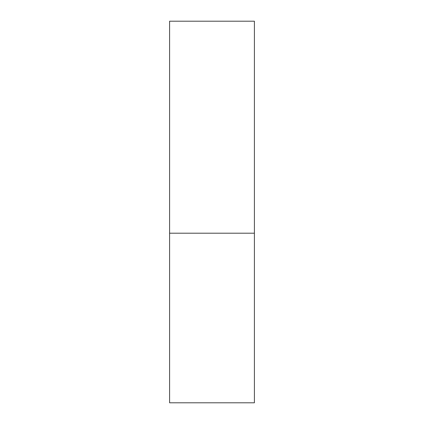 <?xml version="1.0" encoding="UTF-8"?>
<svg xmlns="http://www.w3.org/2000/svg" width="424" height="424" viewBox="0 0 424 424"><rect width="100%" height="100%" fill="white"/><g stroke="black" fill="none" stroke-linecap="round" stroke-linejoin="round"><path stroke-width="0.64" d="M254.4 233.2L169.6 233.2L254.4 233.2L254.4 21.2L169.6 21.2L169.6 402.8L254.4 402.8L254.4 233.2"/></g></svg>
